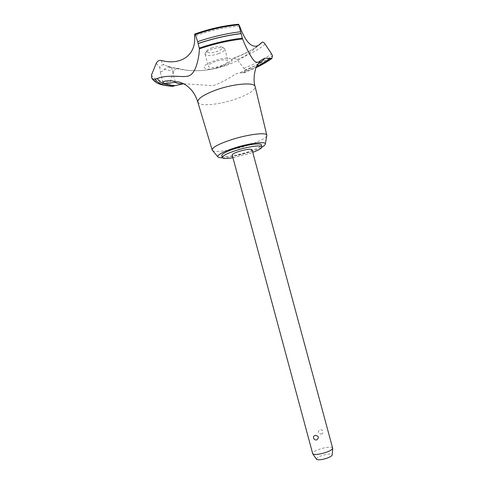 <?xml version="1.0" encoding="UTF-8"?>
<svg xmlns="http://www.w3.org/2000/svg" width="484" height="484" viewBox="0 0 484 484"><rect width="100%" height="100%" fill="white"/><g stroke="black" fill="none" stroke-linecap="round" stroke-linejoin="round"><path stroke-width="0.36" stroke-dasharray="2.42 1.81" d="M221.726 155.6C221.999 157.863 236.192 155.824 247.959 151.946C256.702 149.024 261.172 146.676 261.366 144.898M232.931 157.73L248.48 153.864L252.757 152.381M212.597 150.572C215.392 152.938 233.482 150.137 248.322 145.224C258.922 141.685 265.063 138.599 266.732 135.968M222.35 157.766C229.537 157.439 238.491 155.6 249.199 152.254C254.608 150.5 258.849 148.776 261.917 147.088M197.799 102.076L199.928 103.891C205.555 106.123 222.465 103.709 236.198 98.881C248.728 94.35 255.032 90.26 255.122 86.606M183.624 83.75L213.256 85.68C221.164 82.703 228.611 78.813 235.605 74.01L238.987 72.975L243.996 72.842C244.843 72.6 245.092 71.723 244.753 70.204L243.876 68.323L237.027 59.49L233.875 58.062L232.786 58.649C223.662 68.964 197.926 73.901 179.074 68.577L177.61 68.462C175.946 68.668 174.742 69.569 173.998 71.172L169.92 82.316L169.86 84.428L171.723 86.394M151.353 76.998C152.285 79.073 154.348 80.737 157.542 81.984C160.755 83.224 164.856 84.01 169.842 84.355M151.377 77.077C152.303 79.152 154.366 80.816 157.56 82.062C160.779 83.296 164.875 84.083 169.86 84.428M160.621 71.82C161.638 71.959 162.727 71.172 163.888 69.454L168.257 66.967L171.566 67.76L164.264 64.971C161.813 64.517 160.386 65.449 159.974 67.748L159.95 70.87L160.621 71.82M252.007 149.61C251.922 150.476 249.696 151.637 245.327 153.095C238.037 155.249 233.657 155.872 232.187 154.959M332.726 448.099C332.115 447.034 329.501 446.92 324.885 447.748C317.353 449.509 313.251 451.439 312.567 453.538M321.213 434.16C322.586 433.809 323.161 432.932 322.949 431.516C322.404 430.113 321.424 429.502 320.003 429.671C317.274 431.879 317.679 433.374 321.213 434.16M316.445 459.128C316.766 457.44 319.96 455.886 326.034 454.458C329.779 453.798 331.83 453.944 332.187 454.881M211.502 47.995C216.578 46.331 220.093 46.047 222.035 47.142C222.834 48.364 221.242 49.773 217.268 51.358C210.709 53.355 207.14 53.343 206.541 51.322C206.977 50.215 208.628 49.108 211.502 47.995M218.49 53.694C222.773 52.03 224.872 50.445 224.782 48.945L224.473 48.454C222.059 47.093 217.667 47.456 211.296 49.537C207.697 50.929 205.633 52.308 205.095 53.682L205.077 54.262C206.807 56.168 211.278 55.975 218.49 53.694M221.714 65.624C226.004 63.985 228.115 62.454 228.049 61.026C226.391 59.236 221.908 59.484 214.593 61.777C210.322 63.428 208.229 64.953 208.332 66.344C210.032 68.129 214.491 67.893 221.714 65.624M168.989 67.094L179.074 68.577M232.786 58.649C243.73 54.577 252.376 50.1 258.728 45.206M239.653 26.178C225.163 27.146 210.129 30.45 194.556 36.094M161.378 60.452C161.523 62.224 162.485 63.731 164.264 64.971M231.098 59.036C225.532 55.182 197.956 65.292 205.44 68.365C211.339 71.844 237.577 62.382 231.098 59.036M244.753 70.204C256.151 65.739 265.383 60.954 272.456 55.848M244.735 70.132C256.127 65.667 265.365 60.881 272.438 55.775M242.351 72.745L256.611 66.514M163.888 69.454L173.998 71.172M151.522 74.875C152.43 76.968 154.475 78.65 157.657 79.908C160.857 81.161 164.947 81.959 169.92 82.31M156.253 63.295L159.974 67.748M243.7 72.848L256.193 67.464M243.876 68.323C255.31 63.84 264.536 59.024 271.566 53.875M237.027 59.49C249.199 54.777 258.571 49.664 265.135 44.147M241.552 35.616L240.554 31.944M257.887 64.076C252.817 67.167 246.519 70.132 238.987 72.975M163.096 82.679L159.95 70.87M222.035 47.142L224.473 48.454M224.782 48.945L228.049 61.026M205.077 54.262L208.332 66.344M206.541 51.322L205.095 53.682M175.365 81.984L171.566 67.76M168.257 66.967L177.61 68.462M168.244 66.387C199.62 76.545 234.807 68.341 258.323 45.429M198.9 46.21L197.611 41.418M243.996 72.842L256.121 67.633M233.875 58.062C244.366 54.093 252.696 49.779 258.867 45.127M261.33 43.064L262.274 42.162"/><path stroke-width="0.73" d="M252.757 152.381C258.892 150.034 261.941 148.201 261.904 146.87L261.366 144.898C261.281 142.659 246.961 144.619 234.843 148.648C226.161 151.595 221.787 153.912 221.726 155.6L222.253 157.566C222.888 158.734 226.452 158.788 232.931 157.73M261.904 146.87C261.826 144.662 247.512 146.646 235.387 150.669C226.7 153.609 222.325 155.908 222.253 157.566M266.732 135.968L266.817 135.218C266.726 131.938 246.888 134.473 230.088 140.136C218.127 144.262 212.143 147.541 212.143 149.973L212.597 150.572M261.917 147.088C264.276 145.763 265.413 144.692 265.341 143.875C265.595 141.062 248.232 143.379 233.457 148.298C222.852 151.909 217.625 154.717 217.77 156.707C218.121 157.457 219.645 157.808 222.35 157.766M266.817 135.218L255.116 86.582C254.681 81.984 233.615 83.629 216.112 89.97C203.679 94.616 197.575 98.639 197.793 102.051L197.799 102.076C196.371 97.266 194.066 93.043 190.884 89.401C188.094 86.63 185.983 84.918 184.555 84.264C180.49 82.086 177.422 81.336 175.347 82.002L175.299 82.183C174.549 82.353 165.849 83.962 163.64 83.157L163.096 82.679C162.303 80.513 172.498 80.162 174.924 81.76L175.347 82.002M255.461 61.837C251.862 59.78 245.249 45.877 242.551 38.974L238.836 24.829L239.653 26.178C243.24 35.889 246.961 42.066 250.803 44.71C253.332 46.434 255.842 46.67 258.323 45.429L262.274 42.162C263.072 41.933 264.028 42.592 265.135 44.147L271.566 53.875L272.456 55.848L271.941 58.407L264.591 58.237L260.362 60.7C258.734 62.321 257.101 62.702 255.461 61.837M199.408 48.836L198.978 54.317C197.672 62.896 195.046 73.683 188.724 75.897C182.438 77.991 169.896 73.913 157.445 78.432L155.31 79.158C153.761 79.576 152.545 79.11 151.661 77.767L151.522 74.875L156.253 63.295C157.439 61.026 159.145 60.076 161.378 60.452C180.49 65.77 196.431 55.315 194.556 36.094L194.731 34.049L195.264 34.588L197.611 41.418L199.408 48.836C214.146 43.85 228.527 40.565 242.551 38.974M238.787 151.498C246.174 149.32 250.579 148.691 252.007 149.61L332.72 448.438C331.407 450.501 327.275 452.328 320.329 453.907C316.258 454.645 313.729 454.621 312.743 453.829L232.187 154.959C232.235 154.118 234.438 152.962 238.787 151.498M315.326 435.346C318.956 436.157 319.367 437.693 316.572 439.956C315.12 440.125 314.116 439.49 313.565 438.05C313.336 436.604 313.928 435.703 315.326 435.346M332.187 454.881L332.169 455.075C331.141 456.733 327.916 458.173 322.507 459.395C319.325 459.963 317.341 459.927 316.554 459.292L316.445 459.128M171.723 86.394L183.624 83.75M258.728 45.206L261.88 42.441M240.99 33.547C226.972 35.32 212.694 38.629 198.156 43.469M241.014 33.632C226.99 35.405 212.712 38.714 198.174 43.554M256.611 66.514C262.098 63.755 266.666 60.954 270.308 58.122M155.31 79.158C157.155 83.29 163.15 85.668 173.296 86.285M157.445 78.432C159.103 82.595 165.02 84.966 175.202 85.547M256.193 67.464C262.31 64.505 267.416 61.486 271.512 58.407M238.836 24.829C224.697 26.148 210.177 29.403 195.264 34.588M240.5 31.75C226.488 33.481 212.21 36.772 197.666 41.636M242.266 38.163C228.273 39.839 213.964 43.136 199.341 48.037M265.341 143.875L266.841 135.338M255.116 86.582C252.442 79.201 255.655 67.433 256.478 66.804L260.362 60.7M264.591 58.237C264.234 59.538 262.001 61.48 257.887 64.076M316.554 459.292L312.743 453.829M332.169 455.075L332.72 448.438M172.643 86.454C163.749 85.505 158.347 84.21 156.429 82.564C154.045 81.112 152.454 79.515 151.661 77.767M182.051 83.901C178.1 83.605 175.849 83.042 175.305 82.219L175.299 82.183M256.121 67.633C262.376 64.644 267.646 61.565 271.941 58.407M258.867 45.127L261.33 43.064M194.895 33.995C209.923 28.701 224.546 25.452 238.751 24.248M212.143 149.973L197.799 102.076M217.77 156.707L212.186 150.088"/></g></svg>
